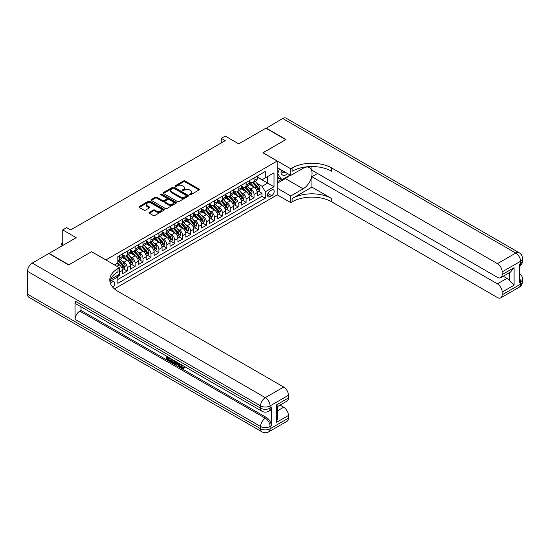 <?xml version="1.0" encoding="UTF-8"?>
<svg xmlns="http://www.w3.org/2000/svg" width="550" height="550" viewBox="0 0 550 550"><rect width="100%" height="100%" fill="white"/><g stroke="black" fill="none" stroke-linecap="round" stroke-linejoin="round"><path stroke-width="0.82" d="M189.688 194.734A0.77 0.447 0 0 0 190.774 194.734L199.045 189.956A1.1 0.633 0 0 0 199.368 189.509A1.1 0.633 0 0 0 199.045 189.062L185.034 180.971A1.1 0.633 0 0 0 183.48 180.971L175.209 185.749A0.77 0.447 0 0 0 176.303 186.374L177.368 185.756A3.52 2.035 0 0 1 182.353 185.756L183.521 186.429A3.52 2.035 0 0 1 184.553 187.866A3.52 2.035 0 0 1 183.521 189.303L182.449 189.922A0.77 0.447 0 0 0 183.535 190.554L184.607 189.936A3.52 2.035 0 0 1 189.585 189.936L190.754 190.609A3.52 2.035 0 0 1 191.785 192.046A3.52 2.035 0 0 1 190.754 193.483L189.688 194.102A0.77 0.447 0 0 0 189.688 194.734L189.688 194.102M112.908 287.368A3.589 2.069 120 0 0 114.737 284.254A3.589 2.069 120 0 0 114.084 281.779A3.589 2.069 120 0 0 112.289 281.957A3.589 2.069 120 0 0 110.564 283.731M149.318 212.334A1.1 0.633 0 0 0 148.995 212.781A1.1 0.633 0 0 0 149.318 213.228L153.251 215.497A1.1 0.633 0 0 0 154.804 215.497L163.989 210.196A1.1 0.633 0 0 0 164.306 209.749A1.1 0.633 0 0 0 163.989 209.296L149.978 201.211A1.1 0.633 0 0 0 148.424 201.211L139.239 206.511A1.1 0.633 0 0 0 138.916 206.965A1.1 0.633 0 0 0 139.239 207.412L143.99 210.155A1.1 0.633 0 0 0 145.544 210.155L149.476 207.886A1.1 0.633 0 0 0 149.799 207.433A1.1 0.633 0 0 0 149.476 206.986L147.118 205.624A2.943 1.698 0 0 1 146.259 204.421A2.943 1.698 0 0 1 148.074 202.854A2.943 1.698 0 0 1 151.284 203.225L160.504 208.546A2.943 1.698 0 0 1 161.363 209.749A2.943 1.698 0 0 1 159.548 211.317A2.943 1.698 0 0 1 156.344 210.952L154.804 210.066A1.1 0.633 0 0 0 153.251 210.066L149.318 212.334L149.318 213.228L153.251 210.98L153.251 210.066M91.678 251.749L105.944 259.896L277.186 161.033L262.914 152.79L285.711 139.631L265.891 128.191L238.734 143.866L225.259 136.084L221.292 138.373L225.259 140.662L70.668 229.914L66.701 227.624L62.741 229.914L62.741 245.479M91.678 251.659L68.881 264.818L49.067 253.371L76.216 237.696L62.741 229.914M177.451 201.527A1.1 0.633 0 0 0 179.004 201.527L188.189 196.226A1.1 0.633 0 0 0 188.512 195.772A1.1 0.633 0 0 0 188.189 195.326L174.178 187.241A1.1 0.633 0 0 0 172.624 187.241L163.439 192.541A1.1 0.633 0 0 0 163.116 192.988A1.1 0.633 0 0 0 163.439 193.442L177.451 201.527M161.067 194.899A0.77 0.447 0 0 1 161.844 195.009L161.844 194.088L176.089 202.311A1.1 0.633 0 0 1 176.413 202.764A1.1 0.633 0 0 1 176.089 203.211L166.904 208.512A1.1 0.633 0 0 1 165.351 208.512L151.339 200.427L155.272 198.172L155.272 197.258L151.339 199.526A1.1 0.633 0 0 0 151.016 199.973A1.1 0.633 0 0 0 151.339 200.427L151.339 199.526M155.272 198.172A1.1 0.633 0 0 1 156.826 198.172L156.826 197.258A1.1 0.633 0 0 0 155.272 197.258M156.826 197.258L162.511 200.537A1.1 0.633 0 0 0 164.065 200.537L166.671 199.031A1.1 0.633 0 0 0 166.994 198.584A1.1 0.633 0 0 0 166.671 198.137L160.758 194.721A0.77 0.447 0 0 1 161.844 194.088M117.618 276.547L119.267 275.598L118.236 275M119.343 272.209L122.437 270.421L122.437 273.762L127.194 271.019L123.585 268.936M122.031 261.037L124.018 262.185A4.482 2.592 60 0 1 127.194 267.678L130.364 265.849L130.364 269.191L135.121 266.441L131.512 264.357M129.958 256.458L131.952 257.606A4.482 2.592 60 0 1 135.121 263.099L138.291 261.271L138.291 264.612L143.048 261.862L139.439 259.779M137.885 251.879L139.879 253.028A4.482 2.592 60 0 1 143.048 258.521L146.218 256.692L146.218 260.033L150.975 257.29L147.366 255.207M145.812 247.301L147.806 248.456A4.482 2.592 60 0 1 150.975 253.949L154.144 252.113L154.144 255.454L158.902 252.711L155.299 250.628M153.739 242.729L155.733 243.877A4.482 2.592 60 0 1 158.902 249.37L162.071 247.534L162.071 250.876L166.829 248.133L163.226 246.049M161.672 238.15L163.659 239.298A4.482 2.592 60 0 1 166.829 244.791L170.005 242.962L170.005 246.304L174.756 243.554L171.153 241.471M169.599 233.571L171.586 234.719A4.482 2.592 60 0 1 174.756 240.212L177.932 238.384L177.932 241.725L182.689 238.982L179.08 236.899M177.526 228.992L179.513 230.147A4.482 2.592 60 0 1 182.689 235.641L185.859 233.805L185.859 237.146L190.616 234.403L187.007 232.32M185.453 224.421L187.44 225.569A4.482 2.592 60 0 1 190.616 231.062L193.786 229.226L193.786 232.567L198.543 229.824L194.934 227.741M193.38 219.842L195.374 220.99A4.482 2.592 60 0 1 198.543 226.483L201.712 224.654L201.712 227.996L206.47 225.246L202.861 223.163M201.307 215.263L203.301 216.411A4.482 2.592 60 0 1 206.47 221.904L209.639 220.076L209.639 223.417L214.397 220.667L210.788 218.591M209.234 210.684L211.228 211.839A4.482 2.592 60 0 1 214.397 217.326L217.566 215.497L217.566 218.838L222.324 216.095L218.721 214.012M217.161 206.113L219.154 207.261A4.482 2.592 60 0 1 222.324 212.754L225.5 210.918L225.5 214.259L230.251 211.516L226.648 209.433M225.094 201.534L227.081 202.682A4.482 2.592 60 0 1 230.251 208.175L233.427 206.346L233.427 209.688L238.184 206.938L234.575 204.854M233.021 196.955L235.008 198.103A4.482 2.592 60 0 1 238.184 203.596L241.354 201.768L241.354 205.109L246.111 202.359L242.502 200.282M240.948 192.376L242.935 193.531A4.482 2.592 60 0 1 246.111 199.018L249.281 197.189L249.281 200.53L254.038 197.787L254.038 194.446A4.482 2.592 -120 0 0 250.869 188.952L248.875 187.804M250.429 195.704L254.038 197.787M122.437 270.421A4.482 2.592 -120 0 0 119.267 264.928L116.889 263.56M130.364 265.849A4.482 2.592 -120 0 0 127.194 260.356L122.292 257.524M138.291 261.271A4.482 2.592 -120 0 0 135.121 255.778L130.219 252.945M146.218 256.692A4.482 2.592 -120 0 0 143.048 251.199L138.146 248.366M154.144 252.113A4.482 2.592 -120 0 0 150.975 246.62L146.073 243.794M162.071 247.534A4.482 2.592 -120 0 0 158.902 242.048L154 239.216M170.005 242.962A4.482 2.592 -120 0 0 166.829 237.469L161.927 234.637M177.932 238.384A4.482 2.592 -120 0 0 174.756 232.891L169.854 230.058M185.859 233.805A4.482 2.592 -120 0 0 182.689 228.312L177.781 225.486M193.786 229.226A4.482 2.592 -120 0 0 190.616 223.74L185.714 220.907M201.712 224.654A4.482 2.592 -120 0 0 198.543 219.161L193.641 216.329M209.639 220.076A4.482 2.592 -120 0 0 206.47 214.583L201.568 211.75M217.566 215.497A4.482 2.592 -120 0 0 214.397 210.004L209.495 207.178M225.5 210.918A4.482 2.592 -120 0 0 222.324 205.432L217.422 202.599M233.427 206.346A4.482 2.592 -120 0 0 230.251 200.853L225.349 198.021M241.354 201.768A4.482 2.592 -120 0 0 238.184 196.274L233.276 193.442M249.281 197.189A4.482 2.592 -120 0 0 246.111 191.696L241.209 188.87M271.714 190.004L269.974 191.008A3.479 2.007 120 0 0 267.699 194.074A3.479 2.007 120 0 0 268.235 196.859A3.479 2.007 120 0 0 269.974 196.687L271.714 195.676A3.479 2.007 120 0 0 273.989 192.617A3.479 2.007 120 0 0 273.453 189.833A3.479 2.007 120 0 0 271.714 190.004M114.434 288.867L277.186 194.899L277.186 161.033M117.102 275.653L117.838 276.925L117.838 283.332L265.293 198.199L265.293 191.792L262.123 186.299L256.802 183.226M117.838 276.925L109.952 281.476M114.51 264.928L117.838 263.01L117.838 256.603L265.293 171.469L265.293 177.877L274.017 172.838L274.017 186.752L265.293 191.792M122.437 254.678L124.018 255.592A4.482 2.592 60 0 0 126.266 255.812L129.436 253.983A4.482 2.592 -120 0 0 130.364 251.934L130.364 249.37M130.364 250.099L131.952 251.013A4.482 2.592 60 0 0 134.193 251.24L137.363 249.404A4.482 2.592 -120 0 0 138.291 247.356L138.291 244.791M138.291 245.527L139.879 246.441A4.482 2.592 60 0 0 142.12 246.661L145.289 244.833A4.482 2.592 -120 0 0 146.218 242.777L146.218 240.212M146.218 240.948L147.806 241.863A4.482 2.592 60 0 0 150.047 242.083L153.216 240.254A4.482 2.592 -120 0 0 154.144 238.198L154.144 235.634M154.144 236.369L155.733 237.284A4.482 2.592 60 0 0 157.974 237.504L161.143 235.675A4.482 2.592 -120 0 0 162.071 233.626L162.071 231.062M162.071 231.791L163.659 232.705A4.482 2.592 60 0 0 165.901 232.932L169.07 231.096A4.482 2.592 -120 0 0 170.005 229.048L170.005 226.483M170.005 227.219L171.586 228.133A4.482 2.592 60 0 0 173.828 228.353L177.004 226.524A4.482 2.592 -120 0 0 177.932 224.469L177.932 221.904M177.932 222.64L179.513 223.554A4.482 2.592 60 0 0 181.761 223.774L184.931 221.946A4.482 2.592 -120 0 0 185.859 219.89L185.859 217.326M185.859 218.061L187.44 218.976A4.482 2.592 60 0 0 189.688 219.196L192.857 217.367A4.482 2.592 -120 0 0 193.786 215.318L193.786 212.754M193.786 213.482L195.374 214.397A4.482 2.592 60 0 0 197.615 214.624L200.784 212.788A4.482 2.592 -120 0 0 201.712 210.739L201.712 208.175M201.712 208.904L203.301 209.825A4.482 2.592 60 0 0 205.542 210.045L208.711 208.216A4.482 2.592 -120 0 0 209.639 206.161L209.639 203.596M209.639 204.332L211.228 205.246A4.482 2.592 60 0 0 213.469 205.466L216.638 203.637A4.482 2.592 -120 0 0 217.566 201.582L217.566 199.018M217.566 199.753L219.154 200.667A4.482 2.592 60 0 0 221.396 200.887L224.565 199.059A4.482 2.592 -120 0 0 225.5 197.01L225.5 194.446M225.5 195.174L227.081 196.089A4.482 2.592 60 0 0 229.322 196.316L232.499 194.48A4.482 2.592 -120 0 0 233.427 192.431L233.427 189.867M233.427 190.596L235.008 191.517A4.482 2.592 60 0 0 237.249 191.737L240.426 189.908A4.482 2.592 -120 0 0 241.354 187.853L241.354 185.288M241.354 186.024L242.935 186.938A4.482 2.592 60 0 0 245.183 187.158L248.353 185.329A4.482 2.592 -120 0 0 249.281 183.274L249.281 180.709M117.838 279.482L261.965 196.274L261.965 193.208L257.207 195.951L257.207 192.61A4.482 2.592 -120 0 0 254.038 187.117L249.136 184.291M249.281 181.445L250.869 182.359A4.482 2.592 -120 0 0 253.11 182.579A4.482 2.592 -120 0 0 254.038 180.531L254.038 177.966M253.11 182.579L256.279 180.751A4.482 2.592 -120 0 0 257.207 178.695L257.207 176.137M119.267 255.778L119.267 258.342A4.482 2.592 60 0 1 118.333 260.391A4.482 2.592 60 0 1 117.838 260.576M118.333 260.391L121.509 258.562A4.482 2.592 -120 0 0 122.437 256.506L122.437 253.942M127.194 251.199L127.194 253.763A4.482 2.592 60 0 1 126.266 255.812M135.121 246.62L135.121 249.184A4.482 2.592 60 0 1 134.193 251.24M143.048 242.048L143.048 244.606A4.482 2.592 60 0 1 142.12 246.661M150.975 237.469L150.975 240.034A4.482 2.592 60 0 1 150.047 242.083M158.902 232.891L158.902 235.455A4.482 2.592 60 0 1 157.974 237.504M166.829 228.312L166.829 230.876A4.482 2.592 60 0 1 165.901 232.932M174.756 223.74L174.756 226.298A4.482 2.592 60 0 1 173.828 228.353M182.689 219.161L182.689 221.726A4.482 2.592 60 0 1 181.761 223.774M190.616 214.583L190.616 217.147A4.482 2.592 60 0 1 189.688 219.196M198.543 210.004L198.543 212.568A4.482 2.592 60 0 1 197.615 214.624M206.47 205.425L206.47 207.989A4.482 2.592 60 0 1 205.542 210.045M214.397 200.853L214.397 203.417A4.482 2.592 60 0 1 213.469 205.466M222.324 196.274L222.324 198.839A4.482 2.592 60 0 1 221.396 200.887M230.251 191.696L230.251 194.26A4.482 2.592 60 0 1 229.322 196.316M238.184 187.117L238.184 189.681A4.482 2.592 60 0 1 237.249 191.737M246.111 182.545L246.111 185.109A4.482 2.592 60 0 1 245.183 187.158M246.111 199.018L246.111 202.359M238.184 203.596L238.184 206.938M230.251 208.175L230.251 211.516M222.324 212.754L222.324 216.095M214.397 217.326L214.397 220.667M206.47 221.904L206.47 225.246M198.543 226.483L198.543 229.824M190.616 231.062L190.616 234.403M182.689 235.641L182.689 238.982M174.756 240.212L174.756 243.554M166.829 244.791L166.829 248.133M158.902 249.37L158.902 252.711M150.975 253.949L150.975 257.29M143.048 258.521L143.048 261.862M135.121 263.099L135.121 266.441M127.194 267.678L127.194 271.019M119.267 274.402L119.267 275.598M262.123 186.299L267.671 183.095L267.671 176.502L274.017 172.838M257.207 177.052L274.017 186.752M257.207 176.866L262.123 179.706L265.293 177.877M221.292 138.373L221.292 142.952M258.356 191.125L261.965 193.208M261.965 196.274L265.293 198.199M189.991 194.837L190.754 194.397A3.52 2.035 0 0 0 191.785 192.961L191.785 192.046M184.553 187.866L184.553 188.781A3.52 2.035 0 0 1 183.521 190.224L182.758 190.664M199.045 189.062L199.045 189.956L185.034 181.885A1.1 0.633 0 0 0 183.48 181.885L175.519 186.484M188.176 196.233L174.178 188.155A1.1 0.633 0 0 0 172.624 188.155L163.453 193.449M186.244 196.089A0.77 0.447 0 0 0 186.244 195.463L173.944 188.361A0.77 0.447 0 0 0 172.858 188.361L171.731 189.014A3.52 2.035 0 0 0 170.699 190.451A3.52 2.035 0 0 0 171.731 191.888L180.132 196.742A3.52 2.035 0 0 0 185.116 196.742L186.244 196.089L186.244 197.003A0.77 0.447 0 0 0 186.471 196.694L186.471 195.772M170.699 190.451L170.699 191.366A3.52 2.035 0 0 0 171.731 192.803L171.731 191.888M186.244 197.003L185.116 197.656A3.52 2.035 0 0 1 180.132 197.656L171.731 192.803M156.826 198.172L162.511 201.451A1.1 0.633 0 0 0 164.065 201.451L166.671 199.946A1.1 0.633 0 0 0 166.994 199.499L166.994 198.584M161.844 195.009L176.076 203.218M168.403 203.94A2.943 1.698 0 0 0 171.614 204.311A2.943 1.698 0 0 0 173.429 202.737A2.943 1.698 0 0 0 172.562 201.541L169.317 199.664A1.1 0.633 0 0 0 167.764 199.664L165.151 201.169A1.1 0.633 0 0 0 164.828 201.616A1.1 0.633 0 0 0 165.151 202.063L168.403 203.94L168.403 204.854A2.943 1.698 0 0 0 171.614 205.226A2.943 1.698 0 0 0 173.429 203.658L173.429 202.737M164.828 201.616L164.828 202.531A1.1 0.633 0 0 0 165.151 202.984L165.151 202.063M168.403 204.854L165.151 202.984M161.363 209.749L161.363 210.664A2.943 1.698 0 0 1 159.548 212.231A2.943 1.698 0 0 1 156.344 211.867L154.804 210.98A1.1 0.633 0 0 0 153.251 210.98M146.259 204.421L146.259 205.343A2.943 1.698 0 0 0 147.118 206.539L147.118 205.624M149.476 206.986L149.476 207.886L147.118 206.539M163.969 210.203L149.978 202.125A1.1 0.633 0 0 0 148.424 202.125L139.253 207.419L139.239 206.511M257.139 191.826L259.188 190.644L259.985 188.354A2.97 1.719 -120 0 0 258.823 185.563L255.2 181.369M254.478 187.413L250.181 182.435A8.58 4.95 -120 0 0 249.281 181.493M252.12 186.017L249.721 183.232A7.122 4.111 -120 0 0 249.281 182.751M252.704 182.744L256.369 186.986A2.97 1.719 60 0 1 257.428 189.035C257.874 189.626 258.191 189.447 258.376 188.485A2.97 1.719 -120 0 0 257.317 186.436L253.694 182.242M252.917 182.676L256.857 187.234A1.513 0.873 60 0 1 257.235 187.825L258.376 188.485M257.428 189.035L257.641 189.386M281.243 169.916A7.287 4.208 120 0 0 283.607 175.381A7.287 4.208 120 0 0 287.636 173.614M281.717 170.191A4.991 2.881 120 0 0 282.748 172.521A4.991 2.881 120 0 0 283.484 172.748A4.991 2.881 120 0 0 285.285 172.253M290.111 175.037L281.903 179.774L278.733 177.946L277.186 175.739M281.903 179.774L277.626 173.683L279.482 168.898M277.186 173.429L277.626 173.683M266.124 128.329L282.693 118.484L515.776 253.055A6.724 3.884 120 0 1 519.138 252.718A6.724 6.724 0 0 1 522.5 258.548A6.724 3.884 180 0 1 520.527 261.291L502.178 271.886A6.724 3.884 -120 0 0 497.42 263.649L515.776 253.055A6.724 3.884 60 0 1 520.527 261.291L520.527 263.581L519.337 264.268L519.337 282.576L520.527 281.889L520.527 284.178A6.724 3.884 60 0 1 519.138 287.258L500.782 297.853A6.724 3.884 -120 0 0 502.178 294.772L520.527 284.178A6.724 3.884 0 0 0 522.5 281.428A6.724 6.724 0 0 1 519.138 287.258M266.124 128.054L285.945 139.494L262.996 152.838M277.186 188.176L290.744 195.999L303.146 188.836A12.616 7.281 120 0 0 311.389 177.719A12.616 7.281 120 0 0 309.457 167.613A12.616 7.281 120 0 0 303.146 168.238L290.744 175.402L290.744 168.767L292.091 167.991A28.029 16.184 180 0 1 331.732 167.991L497.42 263.649M290.744 195.999L290.744 202.634L292.091 201.857A28.029 16.184 180 0 1 331.732 201.857L497.42 297.522A6.724 3.884 -120 0 0 500.782 297.853M311.912 187.124L292.091 198.564A28.029 16.184 180 0 1 331.732 198.564L311.912 187.124L311.912 176.729L317.536 173.484M311.912 166.547L311.912 170.232L497.42 277.337A6.724 3.884 -120 0 0 500.782 277.668A6.724 3.884 -120 0 0 502.178 274.587L514.071 267.719L514.071 285.209L509.314 280.452L509.314 272.745M514.071 285.209L502.178 292.071L502.178 294.772M502.178 292.071A6.724 3.884 -120 0 0 497.42 283.834L506.935 278.341A6.724 3.884 60 0 1 509.314 280.452M311.912 176.729L497.42 283.834M282.693 118.484A6.724 3.884 -60 0 1 286.062 118.154L519.138 252.718M277.186 167.578L290.744 175.402M262.996 152.749L290.744 168.767M277.186 194.81L290.744 202.634M502.178 271.886L502.178 274.587M503.277 276.231L506.935 278.341M292.091 167.991L292.091 171.284A28.029 16.184 180 0 1 331.732 171.284L331.732 167.991M500.782 277.668L510.51 272.051L514.071 267.719M288.887 175.739A12.616 7.281 -60 0 1 285.388 178.585L277.186 183.322M277.186 181.857L281.353 179.451M277.186 179.107L278.974 178.083M181.115 364.54L182.586 367.613L183.143 367.806M180.544 364.237L181.954 367.978L182.882 368.094L183.92 367.008L184.594 367.579L183.397 368.83L182.016 368.651C180.558 367.661 179.822 366.279 179.809 364.519L179.864 363.846M176.667 363.804L175.725 364.946L175.017 364.54L176.213 361.742M179.231 363.481L180.18 366.788L179.548 367.152L178.833 366.747L178.296 364.739L176.268 363.571L175.725 364.946M167.819 357.851L167.819 359.019L170.631 360.642L170.631 361.274L169.991 361.639L166.519 359.631L166.519 356.139M170.321 358.339L169.689 358.93L167.186 357.486L167.186 359.384L167.819 359.019M75.068 301.063L260.576 408.169A6.724 3.884 120 0 0 261.972 411.249L76.457 304.143A6.724 3.884 -60 0 1 75.068 301.063L75.068 319.378A6.724 3.884 -60 0 1 79.826 311.135L81.015 310.447L266.523 417.553A6.724 3.884 60 0 1 271.281 425.789L271.281 407.481A6.724 3.884 60 0 1 269.885 410.561L268.696 411.249A6.724 3.884 -120 0 0 270.091 408.169L271.281 407.481M81.015 310.447L81.015 306.776M175.443 361.295L174.79 363.096L174.151 363.461L170.906 362.168L170.906 358.676M68.647 264.956L91.596 251.701L119.343 267.719L117.996 268.503A28.029 16.184 -0 0 0 109.787 279.943A28.029 16.184 -0 0 0 117.996 291.383L283.69 387.049A6.724 3.884 60 0 1 288.441 395.285L270.091 405.879L270.091 408.169A6.724 3.884 -0 0 1 260.576 408.169L260.576 405.879L27.5 271.315A6.724 3.884 -60 0 1 32.258 263.079L48.826 253.509L68.647 264.956M119.343 267.719L119.343 274.361L110.578 279.421M276.554 404.848L277.537 406.34L277.537 418.103L276.554 422.338L276.554 404.848L288.441 397.987L288.441 395.285M288.441 397.987A6.724 3.884 60 0 1 287.052 401.067L277.537 406.56M27.5 294.202L260.576 428.766A6.724 3.884 120 0 0 261.972 431.846L28.896 297.282A6.724 3.884 -60 0 1 27.5 294.202L27.5 271.315M280.026 405.116L283.69 407.234A6.724 3.884 60 0 1 288.441 415.47L276.554 422.338M271.281 425.789L270.091 426.477L270.091 428.766L288.441 418.172L288.441 415.47M288.441 418.172A6.724 3.884 60 0 1 287.052 421.252L268.696 431.846A6.724 3.884 -120 0 0 270.091 428.766A6.724 3.884 -0 0 1 260.576 428.766L260.576 426.477L75.068 319.378M117.996 268.503L117.996 271.796A28.029 16.184 -0 0 0 109.931 281.593M167.186 359.384L169.991 361.006L170.631 360.642M169.991 361.006L169.991 361.639M167.186 356.524L169.971 358.132M169.689 358.291L169.689 358.93M174.762 360.896L174.151 363.461M171.579 359.061L171.579 361.921L173.683 362.746L174.089 360.511M174.811 361.646L175.429 361.288M172.212 359.425L172.212 361.556L174.316 362.381M171.579 361.921L172.212 361.556M172.562 362.484L173.195 362.12M178.344 362.973L179.548 367.152M176.846 362.099L176.468 363.055L178.09 363.99L177.719 362.608M177.244 362.333L177.856 363.124M176.468 363.055L177.1 362.691M181.954 367.978L182.586 367.613M180.482 364.904L181.087 364.554M183.288 367.373L183.961 367.943L184.594 367.579M183.961 367.943L183.397 368.83M249.212 196.405L251.261 195.222L252.051 192.933A2.97 1.719 -120 0 0 250.896 190.142L247.273 185.948M246.551 191.984L242.254 187.014A8.58 4.95 -120 0 0 241.354 186.072M244.193 190.589L241.794 187.811A7.122 4.111 -120 0 0 241.354 187.33M244.778 187.323L248.442 191.565A2.97 1.719 60 0 1 249.501 193.607C249.947 194.205 250.264 194.026 250.449 193.057A2.97 1.719 -120 0 0 249.391 191.015L245.768 186.821M244.991 187.254L248.93 191.806A1.513 0.873 60 0 1 249.308 192.404L250.449 193.057M249.501 193.607L249.714 193.964M241.285 200.984L243.334 199.801L244.124 197.512A2.97 1.719 -120 0 0 242.969 194.721L239.346 190.527M238.624 196.563L234.327 191.593A8.58 4.95 -120 0 0 233.427 190.651M236.266 195.167L233.86 192.39A7.122 4.111 -120 0 0 233.427 191.909M236.851 191.895L240.515 196.137A2.97 1.719 60 0 1 241.574 198.186C242.021 198.784 242.337 198.598 242.522 197.636A2.97 1.719 -120 0 0 241.464 195.587L237.841 191.393M237.064 191.826L241.003 196.384A1.513 0.873 60 0 1 241.381 196.976L242.522 197.636M241.574 198.186L241.787 198.536M233.358 205.556L235.407 204.373L236.197 202.084A2.97 1.719 -120 0 0 235.042 199.299L231.419 195.106M230.691 201.142L226.401 196.164A8.58 4.95 -120 0 0 225.5 195.222M228.339 199.746L225.933 196.962A7.122 4.111 -120 0 0 225.5 196.488M228.924 196.474L232.581 200.716A2.97 1.719 60 0 1 233.647 202.764C234.087 203.363 234.41 203.177 234.596 202.214A2.97 1.719 -120 0 0 233.537 200.166L229.914 195.972M229.137 196.405L233.069 200.963A1.513 0.873 60 0 1 233.454 201.554L234.596 202.214M233.647 202.764L233.86 203.115M225.431 210.134L227.48 208.952L228.271 206.663A2.97 1.719 -120 0 0 227.116 203.871L223.492 199.678M222.764 205.721L218.474 200.743A8.58 4.95 -120 0 0 217.566 199.801M220.413 204.325L218.006 201.541A7.122 4.111 -120 0 0 217.566 201.059M220.99 201.053L224.654 205.294A2.97 1.719 60 0 1 225.713 207.343C226.16 207.934 226.476 207.756 226.669 206.793A2.97 1.719 -120 0 0 225.61 204.744L221.987 200.551M221.21 200.984L225.143 205.542A1.513 0.873 60 0 1 225.528 206.133L226.669 206.793M225.713 207.343L225.933 207.694M217.504 214.713L219.553 213.531L220.344 211.241A2.97 1.719 -120 0 0 219.189 208.45L215.566 204.256M214.837 210.292L210.54 205.322A8.58 4.95 -120 0 0 209.639 204.38M212.486 208.897L210.079 206.119A7.122 4.111 -120 0 0 209.639 205.638M213.063 205.631L216.728 209.873A2.97 1.719 60 0 1 217.786 211.915C218.233 212.513 218.549 212.334 218.742 211.365A2.97 1.719 -120 0 0 217.683 209.323L214.06 205.129M213.283 205.562L217.216 210.121A1.513 0.873 60 0 1 217.601 210.712L218.742 211.365M217.786 211.915L218.006 212.272M209.577 219.292L211.626 218.109L212.417 215.82A2.97 1.719 -120 0 0 211.262 213.029L207.639 208.835M206.91 214.871L202.613 209.901A8.58 4.95 -120 0 0 201.712 208.959M204.552 213.476L202.153 210.698A7.122 4.111 -120 0 0 201.712 210.217M205.136 210.203L208.801 214.445A2.97 1.719 60 0 1 209.859 216.494C210.306 217.092 210.623 216.906 210.815 215.944A2.97 1.719 -120 0 0 209.749 213.895L206.133 209.701M205.349 210.134L209.289 214.692A1.513 0.873 60 0 1 209.674 215.284L210.815 215.944M209.859 216.494L210.079 216.844M201.644 223.864L203.692 222.681L204.49 220.399A2.97 1.719 -120 0 0 203.328 217.607L199.712 213.414M198.983 219.45L194.686 214.479A8.58 4.95 -120 0 0 193.786 213.531M196.625 218.054L194.226 215.27A7.122 4.111 -120 0 0 193.786 214.796M197.209 214.782L200.874 219.024A2.97 1.719 60 0 1 201.933 221.072C202.379 221.671 202.696 221.485 202.881 220.522A2.97 1.719 -120 0 0 201.822 218.474L198.199 214.28M197.423 214.713L201.362 219.271A1.513 0.873 60 0 1 201.74 219.863L202.881 220.522M201.933 221.072L202.146 221.423M193.717 228.442L195.766 227.26L196.563 224.971A2.97 1.719 -120 0 0 195.401 222.186L191.778 217.992M191.056 224.029L186.759 219.051A8.58 4.95 -120 0 0 185.859 218.109M188.698 222.633L186.299 219.849A7.122 4.111 -120 0 0 185.859 219.367M189.282 219.361L192.947 223.603A2.97 1.719 60 0 1 194.006 225.651C194.452 226.242 194.769 226.064 194.954 225.101A2.97 1.719 -120 0 0 193.896 223.053L190.272 218.859M189.496 219.292L193.435 223.85A1.513 0.873 60 0 1 193.813 224.441L194.954 225.101M194.006 225.651L194.219 226.002M185.79 233.021L187.839 231.839L188.629 229.549A2.97 1.719 -120 0 0 187.474 226.758L183.851 222.564M183.129 228.601L178.833 223.63A8.58 4.95 -120 0 0 177.932 222.688M180.771 227.205L178.372 224.428A7.122 4.111 -120 0 0 177.932 223.946M181.356 223.939L185.02 228.181A2.97 1.719 60 0 1 186.079 230.223C186.526 230.821 186.842 230.643 187.028 229.673A2.97 1.719 -120 0 0 185.969 227.631L182.346 223.438M181.569 223.871L185.508 228.429A1.513 0.873 60 0 1 185.886 229.02L187.028 229.673M186.079 230.223L186.292 230.581M177.863 237.6L179.912 236.417L180.702 234.128A2.97 1.719 -120 0 0 179.548 231.337L175.924 227.143M175.203 233.179L170.906 228.209A8.58 4.95 -120 0 0 170.005 227.267M172.844 231.784L170.438 229.006A7.122 4.111 -120 0 0 170.005 228.525M173.429 228.511L177.093 232.753A2.97 1.719 60 0 1 178.152 234.802C178.599 235.4 178.915 235.214 179.101 234.252A2.97 1.719 -120 0 0 178.042 232.21L174.419 228.016M173.642 228.442L177.581 233.001A1.513 0.873 60 0 1 177.959 233.592L179.101 234.252M178.152 234.802L178.365 235.153M169.936 242.172L171.985 240.989L172.776 238.707A2.97 1.719 -120 0 0 171.621 235.916L167.998 231.722M167.269 237.758L162.979 232.788A8.58 4.95 -120 0 0 162.071 231.839M164.917 236.363L162.511 233.578A7.122 4.111 -120 0 0 162.071 233.104M165.495 233.09L169.159 237.332A2.97 1.719 60 0 1 170.218 239.381C170.665 239.979 170.988 239.793 171.174 238.831A2.97 1.719 -120 0 0 170.115 236.782L166.492 232.588M165.715 233.021L169.647 237.579A1.513 0.873 60 0 1 170.032 238.171L171.174 238.831M170.218 239.381L170.438 239.731M162.009 246.751L164.058 245.568L164.849 243.279A2.97 1.719 -120 0 0 163.694 240.494L160.071 236.301M159.342 242.337L155.045 237.359A8.58 4.95 -120 0 0 154.144 236.417M156.991 240.941L154.584 238.157A7.122 4.111 -120 0 0 154.144 237.683M157.568 237.669L161.233 241.911A2.97 1.719 60 0 1 162.291 243.959C162.738 244.558 163.054 244.372 163.247 243.409A2.97 1.719 -120 0 0 162.188 241.361L158.565 237.167M157.788 237.6L161.721 242.158A1.513 0.873 60 0 1 162.106 242.749L163.247 243.409M162.291 243.959L162.511 244.31M154.083 251.329L156.131 250.147L156.922 247.857A2.97 1.719 -120 0 0 155.767 245.066L152.144 240.873M151.415 246.909L147.118 241.938A8.58 4.95 -120 0 0 146.218 240.996M149.057 245.513L146.657 242.736A7.122 4.111 -120 0 0 146.218 242.254M149.641 242.248L153.306 246.489A2.97 1.719 60 0 1 154.364 248.531C154.811 249.129 155.127 248.951 155.32 247.981A2.97 1.719 -120 0 0 154.254 245.939L150.638 241.746M149.861 242.179L153.794 246.737A1.513 0.873 60 0 1 154.179 247.328L155.32 247.981M154.364 248.531L154.584 248.889M146.149 255.908L148.197 254.726L148.995 252.436A2.97 1.719 -120 0 0 147.833 249.645L144.217 245.451M143.488 251.488L139.191 246.517A8.58 4.95 -120 0 0 138.291 245.575M141.13 250.092L138.731 247.314A7.122 4.111 -120 0 0 138.291 246.833M141.714 246.819L145.379 251.061A2.97 1.719 60 0 1 146.438 253.11C146.884 253.708 147.201 253.522 147.386 252.56A2.97 1.719 -120 0 0 146.328 250.518L142.704 246.324M141.928 246.751L145.867 251.309A1.513 0.873 60 0 1 146.252 251.9L147.386 252.56M146.438 253.11L146.651 253.461M138.222 260.487L140.271 259.298L141.068 257.015A2.97 1.719 -120 0 0 139.906 254.224L136.283 250.03M135.561 256.066L131.264 251.096A8.58 4.95 -120 0 0 130.364 250.147M133.203 254.671L130.804 251.886A7.122 4.111 -120 0 0 130.364 251.412M133.787 251.398L137.452 255.64A2.97 1.719 60 0 1 138.511 257.689C138.958 258.287 139.274 258.101 139.459 257.139A2.97 1.719 -120 0 0 138.401 255.09L134.778 250.896M134.001 251.329L137.94 255.887A1.513 0.873 60 0 1 138.318 256.479L139.459 257.139M138.511 257.689L138.724 258.039M130.295 265.059L132.344 263.876L133.134 261.587A2.97 1.719 -120 0 0 131.979 258.803L128.356 254.609M127.634 260.645L123.338 255.667A8.58 4.95 -120 0 0 122.437 254.726M125.276 259.249L122.877 256.465A7.122 4.111 -120 0 0 122.437 255.991M125.861 255.977L129.525 260.219A2.97 1.719 60 0 1 130.584 262.268C131.031 262.866 131.347 262.68 131.532 261.718A2.97 1.719 -120 0 0 130.474 259.669L126.851 255.475M126.074 255.908L130.013 260.466A1.513 0.873 60 0 1 130.391 261.058L131.532 261.718M130.584 262.268L130.797 262.618M122.368 269.637L124.417 268.455L125.208 266.166A2.97 1.719 -120 0 0 124.052 263.374L120.429 259.181M119.708 265.224L117.81 263.024M117.349 263.828L117.04 263.471M117.934 260.556L121.598 264.798A2.97 1.719 60 0 1 122.657 266.839C123.104 267.438 123.42 267.259 123.606 266.296A2.97 1.719 -120 0 0 122.547 264.248L118.924 260.054M118.147 260.487L122.086 265.045A1.513 0.873 60 0 1 122.464 265.636L123.606 266.296M122.657 266.839L122.87 267.197M62.741 243.829L62.102 244.193L62.741 244.564M61.394 243.788L62.102 244.193L62.102 245.843L61.394 243.788L62.741 243.347M116.889 266.303L119.267 264.928M124.018 262.185L127.194 260.356M131.952 257.606L135.121 255.778M139.879 253.028L143.048 251.199M147.806 248.456L150.975 246.62M155.733 243.877L158.902 242.048M163.659 239.298L166.829 237.469M171.586 234.719L174.756 232.891M179.513 230.147L182.689 228.312M187.44 225.569L190.616 223.74M195.374 220.99L198.543 219.161M203.301 216.411L206.47 214.583M211.228 211.839L214.397 210.004M219.154 207.261L222.324 205.432M227.081 202.682L230.251 200.853M235.008 198.103L238.184 196.274M242.935 193.531L246.111 191.696M250.869 188.952L254.038 187.117M254.038 180.531L257.207 178.695M119.267 258.342L122.437 256.506M127.194 253.763L130.364 251.934M135.121 249.184L138.291 247.356M143.048 244.606L146.218 242.777M150.975 240.034L154.144 238.198M158.902 235.455L162.071 233.626M166.829 230.876L170.005 229.048M174.756 226.298L177.932 224.469M182.689 221.726L185.859 219.89M190.616 217.147L193.786 215.318M198.543 212.568L201.712 210.739M206.47 207.989L209.639 206.161M214.397 203.417L217.566 201.582M222.324 198.839L225.5 197.01M230.251 194.26L233.427 192.431M238.184 189.681L241.354 187.853M246.111 185.109L249.281 183.274M254.038 194.446L257.207 192.61M267.912 193.483L271.714 195.676M267.513 195.271L269.974 196.687M190.754 194.397L190.754 193.483M182.449 190.554L182.449 189.922M183.521 190.224L183.521 189.303M175.209 186.374L175.209 185.749M183.48 181.885L183.48 180.971M185.034 181.885L185.034 180.971M163.439 193.442L163.439 192.541M172.624 188.155L172.624 187.241M174.178 188.155L174.178 187.241M188.189 196.226L188.189 195.326M180.132 197.656L180.132 196.742M185.116 197.656L185.116 196.742M162.511 201.451L162.511 200.537M164.065 201.451L164.065 200.537M166.671 199.946L166.671 199.031M176.089 203.211L176.089 202.311M154.804 210.98L154.804 210.066M156.344 211.867L156.344 210.952M148.424 202.125L148.424 201.211M149.978 202.125L149.978 201.211M163.989 210.196L163.989 209.296M256.685 190.307L259.964 188.416M250.181 182.435L250.587 182.201M257.317 186.436L258.823 185.563M254.952 187.804L256.369 186.986M292.091 198.564L292.091 201.857M331.732 198.564L331.732 201.857M519.337 277.571A6.724 3.884 60 0 1 520.527 281.889A6.724 3.884 180 0 0 522.5 279.146A6.724 6.724 0 0 0 519.337 273.439M519.337 266.537A6.724 6.724 0 0 0 522.5 260.831A6.724 3.884 0 0 1 520.527 263.581A6.724 3.884 60 0 1 519.337 266.523M285.388 178.585L303.146 188.836M32.258 263.079L265.334 397.643L283.69 387.049M79.826 311.135L265.334 418.241L266.523 417.553M277.537 410.781L283.69 407.234M265.334 397.643A6.724 3.884 120 0 0 260.576 405.879A6.724 3.884 180 0 0 270.091 405.879A6.724 3.884 -120 0 0 265.334 397.643M265.334 418.241A6.724 3.884 120 0 0 260.576 426.477A6.724 3.884 180 0 0 270.091 426.477A6.724 3.884 -120 0 0 265.334 418.241M248.758 194.879L252.038 192.988M242.254 187.014L242.66 186.78M249.391 191.015L250.896 190.142M247.026 192.383L248.442 191.565M240.831 199.458L244.111 197.567M234.327 191.593L234.733 191.352M241.464 195.587L242.969 194.721M239.092 196.955L240.515 196.137M232.904 204.036L236.177 202.146M226.401 196.164L226.806 195.931M233.537 200.166L235.042 199.299M231.165 201.534L232.581 200.716M224.978 208.615L228.25 206.724M218.474 200.743L218.879 200.509M225.61 204.744L227.116 203.871M223.238 206.113L224.654 205.294M217.051 213.187L220.323 211.296M210.54 205.322L210.952 205.088M217.683 209.323L219.189 208.45M215.311 210.691L216.728 209.873M209.124 217.766L212.396 215.875M202.613 209.901L203.026 209.66M209.749 213.895L211.262 213.029M207.384 215.263L208.801 214.445M201.197 222.344L204.469 220.454M194.686 214.479L195.099 214.239M201.822 218.474L203.328 217.607M199.458 219.842L200.874 219.024M193.263 226.923L196.542 225.032M186.759 219.051L187.165 218.817M193.896 223.053L195.401 222.186M191.531 224.421L192.947 223.603M185.336 231.495L188.616 229.604M178.833 223.63L179.238 223.396M185.969 227.631L187.474 226.758M183.604 228.999L185.02 228.181M177.409 236.074L180.682 234.183M170.906 228.209L171.311 227.968M178.042 232.21L179.548 231.337M175.67 233.571L177.093 232.753M169.483 240.653L172.755 238.762M162.979 232.788L163.384 232.547M170.115 236.782L171.621 235.916M167.743 238.15L169.159 237.332M161.556 245.231L164.828 243.341M155.045 237.359L155.458 237.126M162.188 241.361L163.694 240.494M159.816 242.729L161.233 241.911M153.629 249.803L156.901 247.913M147.118 241.938L147.531 241.704M154.254 245.939L155.767 245.066M151.889 247.308L153.306 246.489M145.702 254.382L148.974 252.491M139.191 246.517L139.604 246.283M146.328 250.518L147.833 249.645M143.963 251.879L145.379 251.061M137.768 258.961L141.047 257.07M131.264 251.096L131.67 250.855M138.401 255.09L139.906 254.224M136.036 256.458L137.452 255.64M129.841 263.539L133.121 261.649M123.338 255.667L123.743 255.434M130.474 259.669L131.979 258.803M128.109 261.037L129.525 260.219M121.914 268.111L125.187 266.221M122.547 264.248L124.052 263.374M120.175 265.616L121.598 264.798M522.5 279.146L522.5 281.428M522.5 258.548L522.5 260.831M261.972 411.249A6.724 6.724 0 0 0 268.696 411.249M261.972 431.846A6.724 6.724 0 0 0 268.696 431.846"/></g></svg>
